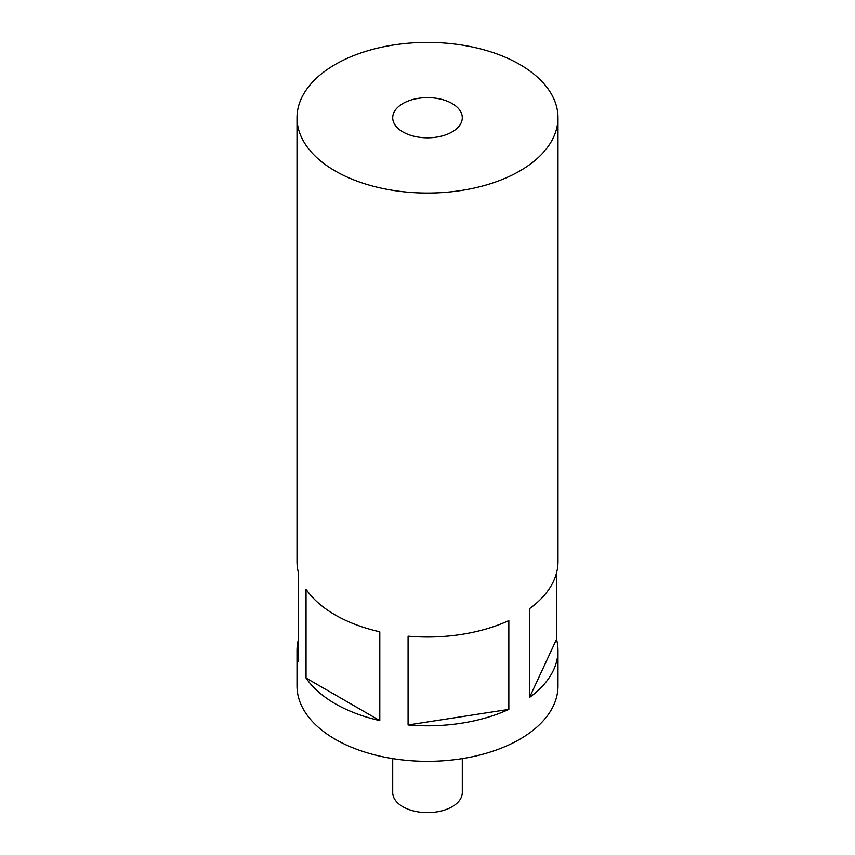 <?xml version="1.0" encoding="UTF-8"?>
<svg xmlns="http://www.w3.org/2000/svg" width="855" height="855" viewBox="0 0 855 855"><rect width="100%" height="100%" fill="white"/><g stroke="black" fill="none" stroke-linecap="round" stroke-linejoin="round"><path stroke-width="1.28" d="M452.103 103.519A34.799 20.093 0 0 0 414.183 99.169A34.799 20.093 0 0 0 392.702 117.734A34.799 20.093 0 0 0 402.897 131.937A34.799 20.093 0 0 0 440.817 136.287A34.799 20.093 0 0 0 462.299 117.734A34.799 20.093 0 0 0 452.103 103.519M392.702 758.609L392.702 792.542A34.799 20.093 0 0 0 402.897 806.757A34.799 20.093 0 0 0 440.817 811.106A34.799 20.093 0 0 0 462.299 792.542L462.299 758.609M557.994 117.734A130.494 75.336 0 0 0 519.776 64.456A130.494 75.336 0 0 0 377.557 48.126A130.494 75.336 0 0 0 297.006 117.734A130.494 75.336 0 0 0 335.224 171A130.494 75.336 0 0 0 477.443 187.331A130.494 75.336 0 0 0 557.994 117.734L557.994 561.682A130.494 75.336 0 0 1 529.544 608.642L529.544 697.434A130.494 75.336 0 0 0 557.994 650.473A130.494 75.336 0 0 0 556.541 639.273L556.541 572.893M408.081 724.976A130.494 75.336 0 0 0 508.832 709.394L508.832 620.602A130.494 75.336 0 0 1 408.081 636.184L408.081 724.976L508.832 709.394M298.459 639.273A130.494 75.336 0 0 0 297.006 650.473L297.006 685.999A130.494 75.336 0 0 0 335.224 739.265A130.494 75.336 0 0 0 477.443 755.606A130.494 75.336 0 0 0 557.994 685.999L557.994 650.473M306.037 678.026L306.037 589.234A130.494 75.336 0 0 0 335.224 614.959A130.494 75.336 0 0 0 379.791 631.813L379.791 720.605L306.037 678.026A130.494 75.336 0 0 0 335.224 703.751A130.494 75.336 0 0 0 379.791 720.605M297.006 650.473A130.494 75.336 0 0 0 298.459 661.685L298.459 572.893A130.494 75.336 0 0 1 297.006 561.682L297.006 117.734M556.541 639.273L529.544 697.434"/></g></svg>
